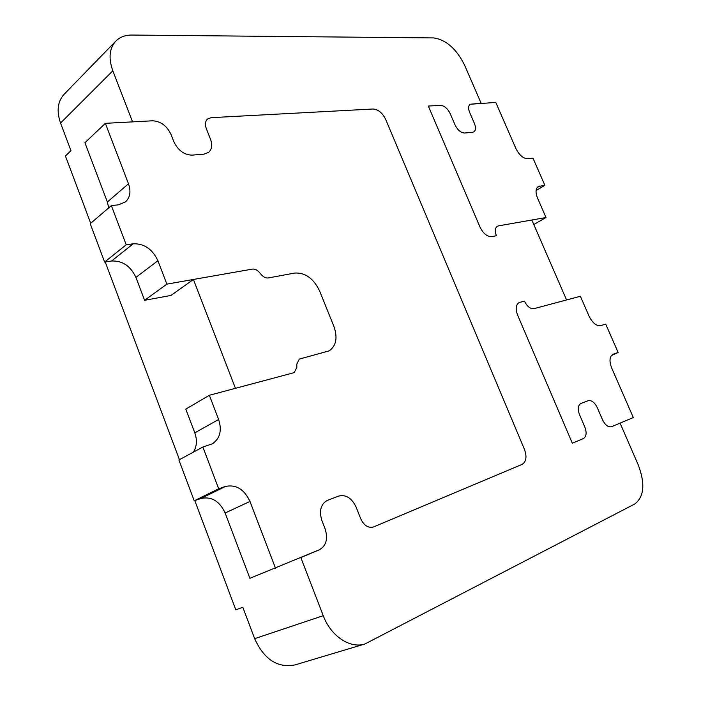 <?xml version="1.0" encoding="UTF-8"?>
<svg xmlns="http://www.w3.org/2000/svg" width="701" height="701" viewBox="0 0 701 701"><rect width="100%" height="100%" fill="white"/><g stroke="black" fill="none" stroke-linecap="round" stroke-linejoin="round"><path stroke-width="1.05" d="M202.861 447.01L178.895 459.97L194.221 500.803L200.959 498.481C211.5 496.247 219.562 501.084 225.135 512.992L249.88 578.316L319.428 549.742L300.817 557.584L323.257 615.68C330.846 636.131 350.036 648.898 364.941 643.982L634.773 503.984C644.14 496.755 645.314 483.786 638.304 465.061L620.078 423.115L611.605 426.681L633.31 417.542L611.684 367.99C609.099 361.12 609.511 356.555 612.911 354.303L618.142 352.498L605.708 324.116L600.757 325.623C596.42 326.167 592.529 323.03 589.085 316.221L580.384 296.269L533.969 308.659C530.324 309.027 527.152 306.521 524.453 301.158L519.87 302.333L524.453 301.158C527.152 306.521 530.324 309.027 533.969 308.659L566.574 299.958L531.849 220.018L498.411 225.888L546.009 217.529L537.536 198.094C535.345 192.477 535.582 188.622 538.263 186.545L544.879 185.309L532.988 158.154L527.757 158.741C523.209 158.557 519.266 155.175 515.927 148.586L495.782 102.434L470.091 104.256L481.114 103.213L464.553 65.088C456.369 48.737 446.038 39.677 433.533 37.915L131.849 35.05C125.234 35.032 119.889 37.048 115.823 41.105C109.347 48.325 108.34 58.227 112.826 70.792L132.55 121.869L152.581 120.8L105.36 123.332L128.476 183.776C131.14 191.434 130.141 197.472 125.479 201.888L118.425 204.815L111.363 205.612L126.215 244.789L133.243 243.79C144.204 243.484 152.432 249.127 157.909 260.728L166.856 284.124L252.351 269.114C254.778 268.816 257.074 269.841 259.23 272.207L261.526 274.871C263.681 277.228 265.951 278.253 268.343 277.938L294.709 273.057C305.277 272.479 313.601 278.49 319.674 291.081L333.913 326.456C337.812 337.698 336.235 345.83 329.198 350.842L299.266 359.105L296.812 364.117L296.838 367.359L294.315 372.459L293.29 372.871L209.362 395.268L218.633 419.505C222.138 430.519 220 438.633 212.237 443.864L202.861 447.01L218.694 488.763L225.459 486.45C236.062 484.26 244.237 489.254 249.968 501.434L275.519 568.239M209.362 395.268L185.8 409.121L194.79 432.841C197.349 440.132 196.867 446.563 193.345 452.154M111.363 205.612L90.219 223.698L104.624 262.069L111.59 261.009C122.473 260.579 130.579 266.038 135.915 277.394L144.599 300.308L170.991 295.436L193.415 279.462L235.448 388.31L293.29 372.871L294.315 372.459L296.838 367.359L296.812 364.117L299.266 359.105L329.198 350.842C336.235 345.83 337.812 337.698 333.913 326.456L319.674 291.081C313.601 278.49 305.277 272.479 294.709 273.057L268.343 277.938C265.951 278.253 263.681 277.228 261.526 274.871L259.23 272.207C257.074 269.841 254.778 268.816 252.351 269.114L193.415 279.462M105.36 123.332L84.926 142.75L107.367 201.993L108.716 207.873M194.221 500.803L218.694 488.763M144.599 300.308L166.856 284.124M104.624 262.069L126.215 244.789M171.026 134.487C166.873 125.821 160.731 121.255 152.581 120.8C160.731 121.255 166.873 125.821 171.026 134.487L173.839 141.69L171.026 134.487M191.995 155.131C184.1 154.868 178.054 150.391 173.839 141.69C178.054 150.391 184.1 154.868 191.995 155.131L203.973 154.159L191.995 155.131M210.475 139.122C212.543 144.862 211.939 149.269 208.67 152.336L203.973 154.159L208.67 152.336C211.939 149.269 212.543 144.862 210.475 139.122L206.313 128.625L210.475 139.122M211.124 117.672L207.496 119.047C205.2 121.255 204.806 124.445 206.313 128.625C204.806 124.445 205.2 121.255 207.496 119.047L211.124 117.672L373.011 109.005L211.124 117.672M373.011 109.005C378.216 109.4 382.448 112.861 385.681 119.407L524.471 449.42L385.681 119.407C382.448 112.861 378.216 109.4 373.011 109.005M524.471 449.42C527.056 456.78 526.258 461.766 522.07 464.395L373.615 526.924L522.07 464.395C526.258 461.766 527.056 456.78 524.471 449.42M373.615 526.924L373.484 526.977C368.244 528.265 363.994 525.531 360.735 518.766L356.143 507.156L360.735 518.766C363.994 525.531 368.244 528.265 373.484 526.977L373.615 526.924M338.732 496.063C345.987 494.363 351.788 498.069 356.143 507.156C351.788 498.069 345.987 494.363 338.732 496.063L327.49 500.356L338.732 496.063M321.952 520.755C318.964 511.073 320.681 504.326 327.104 500.514L327.104 500.514C320.681 504.326 318.964 511.073 321.952 520.755L325.071 528.729L321.952 520.755M325.071 528.729C328.164 538.692 326.289 545.702 319.428 549.742C326.289 545.702 328.164 538.692 325.071 528.729M611.36 355.556L618.142 352.498M602.527 419.785C605.191 425.113 608.205 427.417 611.552 426.707L611.552 426.707C608.205 427.417 605.191 425.113 602.527 419.785L597.305 407.719L602.527 419.785M588.13 400.709C591.574 400.034 594.632 402.374 597.305 407.719C594.632 402.374 591.574 400.034 588.13 400.709L581.006 403.434L588.13 400.709M579.534 414.72C577.493 409.095 577.948 405.353 580.884 403.487L580.884 403.487C577.948 405.353 577.493 409.095 579.534 414.72L584.827 427.032L579.534 414.72M583.381 438.572C586.43 436.618 586.912 432.771 584.827 427.032C586.912 432.771 586.43 436.618 583.381 438.572L572.331 443.225L583.381 438.572M517.592 315.064L572.331 443.225L517.592 315.064C515.358 309.018 515.813 304.891 518.977 302.674L519.87 302.333L518.977 302.674C515.813 304.891 515.358 309.018 517.592 315.064M428.32 106.044L480.062 227.194L428.32 106.044L440.517 105.387L428.32 106.044M440.517 105.387C444.381 105.711 447.597 108.436 450.165 113.571L455.045 124.936L450.165 113.571C447.597 108.436 444.381 105.711 440.517 105.387M464.597 133.006C460.82 132.778 457.639 130.088 455.045 124.936C457.639 130.088 460.82 132.778 464.597 133.006L472.343 132.375L464.597 133.006M474.446 123.525C475.997 127.468 475.813 130.246 473.885 131.849L472.343 132.375L473.885 131.849C475.813 130.246 475.997 127.468 474.446 123.525L469.626 112.37L474.446 123.525M469.626 112.37C468.11 108.515 468.268 105.807 470.091 104.256C468.268 105.807 468.11 108.515 469.626 112.37M536.09 190.558L544.879 185.309M533.812 224.522L546.009 217.529M496.404 235.738C494.678 231.19 494.976 228.044 497.281 226.3L498.411 225.888L497.281 226.3C494.976 228.044 494.678 231.19 496.404 235.738L491.734 236.605L496.404 235.738M491.734 236.605C487.169 236.754 483.278 233.617 480.062 227.194C483.278 233.617 487.169 236.754 491.734 236.605M115.823 41.105L64.098 94.293C57.605 101.505 56.431 111.082 60.558 123.034L70.967 150.689L65.43 155.972L90.701 223.286M105.229 261.972L179.438 459.672M194.808 500.602L235.816 609.852L242.826 607.268L254.647 638.664C264.146 659.483 277.578 668.237 294.928 664.925L364.941 643.982M225.135 512.992L249.968 501.434M200.959 498.481L225.459 486.45M194.79 432.841L218.633 419.505M135.915 277.394L157.909 260.728M111.59 261.009L133.243 243.79M107.367 201.993L128.476 183.776M612.586 354.469L613.244 354.171M537.141 187.57L539.7 186.045M323.257 615.68L254.647 638.664M60.558 123.034L112.826 70.792"/></g></svg>
